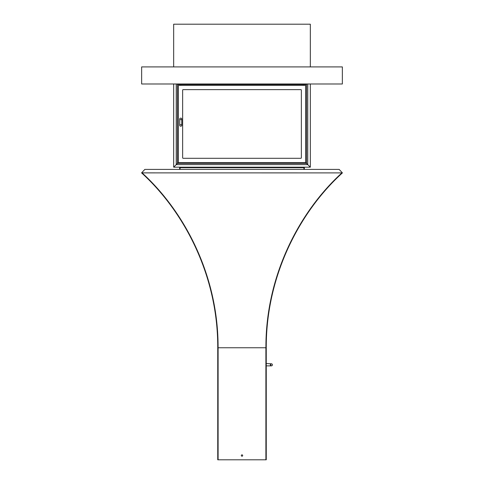 <?xml version="1.0" encoding="UTF-8"?>
<svg xmlns="http://www.w3.org/2000/svg" width="484" height="484" viewBox="0 0 484 484"><rect width="100%" height="100%" fill="white"/><g stroke="black" fill="none" stroke-linecap="round" stroke-linejoin="round"><path stroke-width="0.73" d="M180.096 169.4L180.096 167.694L303.904 167.694L303.904 169.4M303.837 167.694L303.837 167.18L304.351 167.694L303.837 167.609M180.078 169.4L180.078 167.694L179.649 167.694L180.163 167.18L180.163 167.694M303.922 169.4L303.922 167.694M304.351 169.4L304.351 167.694M179.649 167.694L179.649 169.4M141.643 66.907L141.643 83.986L342.357 83.986L342.357 66.907L141.643 66.907M174.186 167.18L173.671 167.18L173.671 83.986L173.671 167.18L178.366 162.479L177.41 163.441L306.59 163.441L305.634 162.479L307.77 164.621L306.59 163.441L306.59 84.5L306.59 163.441M309.814 167.18L310.329 167.18L310.329 83.986L310.329 167.18L307.77 164.621L310.329 167.18L173.671 167.18L177.41 163.441L177.41 84.5L306.59 84.5L306.59 83.986M183.067 167.18L300.933 167.18M178.366 85.365L178.366 162.576L305.634 162.576L305.634 85.365L178.366 85.365M300.848 158.304L183.152 158.304A0.514 0.514 0 0 1 182.637 157.796L182.637 90.145A0.514 0.514 0 0 1 183.152 89.637L300.848 89.637A0.514 0.514 0 0 1 301.363 90.145L301.363 157.796A0.514 0.514 0 0 1 300.848 158.304M179.733 119.621L179.733 119.028A1.022 0.889 180 0 1 181.784 119.028L181.784 119.621L179.733 119.621L179.733 125.338A1.022 0.889 -0 0 0 181.784 125.338L181.784 119.621M181.784 124.745L179.733 124.745M303.178 84.5L303.178 85.365L303.178 84.5M180.822 84.5L180.822 85.365L180.822 84.5M177.41 83.986L177.41 84.5M217.746 347.754C218.006 274.821 183.515 210.939 141.588 172.897L144.849 169.4L142.066 172.383L142.084 172.897C183.896 210.939 218.351 274.821 218.084 347.754L217.746 347.754L217.746 459.8L218.084 459.8L218.084 347.754L265.916 347.754C265.649 274.821 300.104 210.939 341.916 172.897L141.6 172.879M146.144 176.775L147.293 177.906L146.144 176.775M156.326 187.362L157.621 188.802L156.326 187.362M217.782 335.714L217.873 337.747L217.782 335.714M218.042 343.241L218.066 344.832L218.042 343.241M339.151 169.4L341.934 172.383L339.151 169.4L144.849 169.4L142.066 172.383M342.4 172.879L341.916 172.897L341.934 172.383L342.412 172.897C300.485 210.939 265.994 274.821 266.254 347.754L265.916 347.754L266.254 347.754L266.254 459.8L265.916 459.8L265.916 347.754M265.94 344.33L265.952 343.537L265.94 344.33M266.884 326.252L267.21 322.907L266.884 326.252M325.581 189.71L327.91 187.102L325.581 189.71M336.465 178.142L338.219 176.418L336.465 178.142M218.102 363.811L218.102 365.862M270.356 364.839L271.379 363.811A1.022 1.022 0 0 1 272.407 364.839A1.022 1.022 0 0 1 271.379 365.862L270.356 364.839M271.379 365.862A1.022 1.022 0 0 0 272.407 364.839A1.022 1.022 0 0 0 271.379 363.811A1.022 1.022 0 0 0 270.356 364.839A1.022 1.022 0 0 0 271.379 365.862L266.254 365.862L266.254 363.557L271.379 363.811M218.084 455.529L218.084 454.845L218.084 455.529M241.316 455.529A0.684 0.684 90 0 0 242.339 456.122A0.684 0.684 90 0 0 242.339 454.936A0.684 0.684 90 0 0 241.316 455.529M218.102 347.754L218.102 459.8L265.897 459.8L265.897 347.754L218.102 347.754M265.897 459.8L265.916 365.862M265.897 347.754L265.916 363.811M266.254 456.212L266.254 454.845L266.254 456.212M310.329 66.907L310.329 24.2L173.671 24.2L173.671 66.907M307.77 83.986L307.77 164.621L176.23 164.621L176.23 83.986"/></g></svg>
